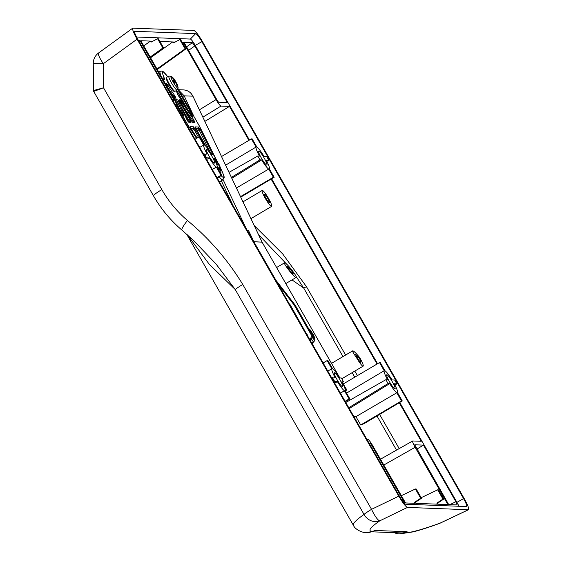 <?xml version="1.0" encoding="UTF-8"?>
<svg xmlns="http://www.w3.org/2000/svg" width="562" height="562" viewBox="0 0 562 562"><rect width="100%" height="100%" fill="white"/><g stroke="black" fill="none" stroke-linecap="round" stroke-linejoin="round"><path stroke-width="0.84" d="M345.384 387.625L342.469 382.497L345.974 389.206A1.848 1.819 92.2 0 1 345.63 391.496M183.486 89.899L183.521 89.906C187.771 90.229 190.897 92.323 192.899 96.172L192.921 96.214M248.362 232.387L249.205 231.888L253.834 241.681A1.848 1.819 -87.8 0 0 253.898 241.808L275.886 280.199M312.584 344.527A10.615 1.588 59.4 0 0 312.1 342.939M247.09 230.167L248.081 230.209L247.357 230.638M249.205 231.888L248.081 230.209M193.82 116.243L184.174 95.842L179.208 90.721M372.81 531.413L372.269 531.392A12.947 12.743 -87.8 0 1 366.354 532.614L372.81 531.413L374.819 530.465L407.071 531.694L405.083 532.643A12.947 12.743 92.2 0 1 394.243 532.657M93.706 91.444L153.461 195.78A12.947 1.229 -29.8 0 1 153.461 195.78A12.947 1.229 -29.8 0 1 161.828 189.598L103.52 87.784L103.338 63.689L93.257 63.534L93.714 91.444L103.52 87.784L93.468 90.545M407.071 531.694A12.947 12.743 92.2 0 1 401.156 532.924L371.896 531.807M268.566 198.484A9.245 1.384 59.4 0 0 262.215 190.462A9.245 1.384 59.4 0 0 265.735 199.124A9.245 1.384 59.4 0 0 271.636 206.38A9.245 1.384 59.4 0 0 268.566 198.484M267.779 198.456A4.812 0.717 -120.6 0 1 269.381 202.559A4.812 0.717 -120.6 0 1 266.311 198.786A4.812 0.717 -120.6 0 1 264.477 194.283A4.812 0.717 -120.6 0 1 267.779 198.456M156.967 68.957L185.123 48.845L179.819 39.593L173.314 42.986L172.717 41.946L150.56 57.774M150.159 57.071L162.868 47.995L157.564 38.743L151.059 42.136L150.461 41.096L143.753 45.887M150.461 41.096L140.795 40.731L173.602 98.006C175.59 101.589 176.412 103.696 176.068 104.321L175.014 104.314M157.564 38.743L158.351 38.778L163.647 48.023L150.433 57.549M163.647 48.023L162.868 47.995M185.123 48.845L185.903 48.88L180.606 39.628L179.819 39.593M151.684 41.813L151.29 41.131L152.871 41.188M421.493 498.248L416.196 488.996L415.409 488.968L420.713 498.22L421.493 498.248L415.416 502.309L414.587 502.28L415.178 503.32L405.518 502.948L372.711 445.673C370.414 441.795 368.756 439.646 367.745 439.231L366.803 439.196M383.797 465.034L415.128 447.289L447.928 504.571L438.269 504.198L437.672 503.166L443.748 499.098L438.451 489.846L437.665 489.818L442.968 499.07L436.843 503.131L437.433 504.17L416.013 503.348L415.416 502.309M420.713 498.22L414.587 502.28M437.665 489.818L421.177 497.686M437.672 503.166L436.843 503.131M442.968 499.07L443.748 499.098M415.409 488.968L401.352 495.677M185.903 48.88L157.276 69.498M173.939 42.663L173.553 41.981L175.133 42.038M182.144 42.305L183.212 42.347L182.474 42.881M172.717 41.946L159.889 41.455M240.515 196.623L273.378 177.241L274.165 177.269L240.754 197.122M229.022 172.358L257.761 156.018L259.96 159.847L261.632 159.91L231.832 178.287M259.96 159.847L231.425 177.43M274.165 177.269L269.493 169.113A12.947 1.939 59.4 0 0 266.142 160.086L268.762 160.184L266.564 156.348L263.95 156.25A12.947 1.939 59.4 0 0 256.869 147.075L252.205 138.926L251.418 138.891L256.089 147.047L225.615 165.165M266.831 161.392L268.762 160.184M251.418 138.891L221.519 156.524M256.089 147.047A12.947 1.939 59.4 0 0 259.433 156.081L257.761 156.018M236.419 187.975L268.706 169.085L273.378 177.241M248.945 140.352L229.493 106.394L204.87 121.385M377.046 364.036L271.123 179.081M261.632 159.91A12.947 1.939 59.4 0 0 268.706 169.085M264.231 158.14A8.135 1.215 -120.6 0 1 266.936 165.088A8.135 1.215 -120.6 0 1 261.744 158.702A8.135 1.215 -120.6 0 1 258.646 151.08A8.135 1.215 -120.6 0 1 264.231 158.14M394.672 380.031L392.051 379.933A12.947 1.939 59.4 0 0 384.977 370.758L380.305 362.609L379.519 362.574L384.19 370.73A12.947 1.939 59.4 0 0 387.541 379.757L385.869 379.694L388.061 383.53L389.733 383.593A12.947 1.939 59.4 0 0 396.814 392.768L401.479 400.924L402.266 400.952L397.594 392.796A12.947 1.939 59.4 0 0 394.25 383.769L396.863 383.867L394.672 380.031M394.931 385.068L396.863 383.867M392.332 381.816A8.135 1.215 -120.6 0 1 395.037 388.763A8.135 1.215 -120.6 0 1 389.845 382.385A8.135 1.215 -120.6 0 1 386.747 374.763A8.135 1.215 -120.6 0 1 392.332 381.816M388.061 383.53L348.784 407.731M345.778 402.49L385.869 379.694M389.733 383.593L349.255 408.553M384.19 370.73L346.557 393.105M379.519 362.574L343.298 383.937M402.266 400.952L363.944 423.727A138.716 13.165 -29.8 0 1 360.706 424.97L401.479 400.924M396.814 392.768L355.95 416.66L360.706 424.97M458.908 506.257A7.264 1.089 59.4 0 0 456.934 502.337L399.737 402.455M377.559 363.733L271.629 178.772M249.458 140.05L195.239 45.389A7.264 1.089 59.4 0 0 190.356 39.059L136.531 37.008M415.128 447.289C413.126 443.692 412.311 441.584 412.67 440.973L421.282 441.275L399.224 402.757M183.212 42.347L216.019 99.629L199.398 109.829M202.875 117.177L220.985 106.07C219.974 105.649 218.316 103.506 216.019 99.629M220.985 106.07L229.493 106.394M404.008 502.892L404.731 502.92L371.377 444.683L370.133 443.074L369.311 443.58M368.995 443.032L370.133 443.074M455.915 501.754L423.481 445.111L414.749 444.788L448.715 504.599L457.145 504.915L455.915 501.754L449.818 504.641M172.815 100.479L173.981 100.514L173.363 98.933L140.015 40.696L138.547 40.64M192.38 42.698L183.999 42.382L217.353 100.619L218.597 102.228L227.294 102.558L194.859 45.915L192.38 42.698L186.549 46.829M355.95 416.66L353.582 416.112M295.991 276.265L303.726 288.074L306.445 286.648L282.756 253.996L254.228 225.559M333.997 381.914L334.685 381.493L337.369 381.591L334.741 383.214M331.791 378.057L335.17 377.762A12.947 1.939 59.4 0 1 331.826 368.728L327.815 371.11M334.685 381.493L332.486 377.657M331.826 368.728L327.154 360.572L327.941 360.607L332.613 368.756A12.947 1.939 59.4 0 1 339.687 377.931L341.359 377.994L343.551 381.83L341.886 381.767A12.947 1.939 59.4 0 1 345.23 390.794L349.901 398.95L345.314 401.675M342.321 382.589L343.551 381.83M327.154 360.572L323.136 362.947M345.096 401.289L349.114 398.922L344.443 390.766L340.417 393.126M349.901 398.95L349.114 398.922M337.369 381.591A12.947 1.939 59.4 0 0 344.443 390.766M205.896 158.231L206.577 157.81L209.268 157.915L206.64 159.531M199.707 147.434L203.718 145.045L199.053 136.896L199.84 136.924L204.505 145.08A12.947 1.939 59.4 0 1 211.586 154.248L213.251 154.311L215.45 158.147L213.778 158.084A12.947 1.939 59.4 0 1 217.129 167.118L221.8 175.267L217.213 177.992M221.8 175.267L221.014 175.239L216.342 167.083L212.317 169.443M216.988 177.613L221.014 175.239M199.053 136.896L195.028 139.264M214.213 158.905L215.45 158.147M203.683 154.374L207.069 154.079A12.947 1.939 59.4 0 1 203.718 145.045M206.577 157.81L204.385 153.974M339.968 379.821A8.135 1.215 -120.6 0 1 342.672 386.768A8.135 1.215 -120.6 0 1 337.481 380.383A8.135 1.215 -120.6 0 1 334.383 372.761A8.135 1.215 -120.6 0 1 339.968 379.821M209.268 157.915A12.947 1.939 59.4 0 0 216.342 167.083M211.867 156.138A8.135 1.215 -120.6 0 1 214.572 163.085A8.135 1.215 -120.6 0 1 209.38 156.7A8.135 1.215 -120.6 0 1 206.282 149.078A8.135 1.215 -120.6 0 1 211.867 156.138M258.485 234.551L286.81 264.309M292.001 279.904L303.726 288.074L342.975 356.596M284.681 262.791C286.388 262.496 297.797 277.024 296.167 277.431C295.057 278.612 282.876 263.29 284.548 262.819L284.681 262.791M287.407 266.311L287.337 266.325C286.465 266.571 292.802 274.537 293.378 273.926L291.207 270.16L287.407 266.311M356.385 357.411C353.596 353.631 352.374 351.44 352.718 350.828C353.737 350.885 356.041 353.119 359.645 357.537L358.858 357.509L355.507 354.334L357.179 357.439L356.385 357.411A9.245 1.384 59.4 0 0 363.143 366.15A9.245 1.384 59.4 0 0 359.645 357.537M358.858 357.509A4.812 0.717 -120.6 0 1 359.28 358.226A4.812 0.717 -120.6 0 1 360.881 362.328A4.812 0.717 -120.6 0 1 357.179 357.439M140.015 40.696L138.997 41.426M416.927 449.101L423.481 445.111M466.523 506.552L405.645 504.219A9.245 1.384 -120.6 0 1 399.434 496.169L137.739 39.221A9.245 1.384 -120.6 0 1 134.62 31.36A9.245 1.384 -120.6 0 1 134.796 31.296L195.674 33.622A9.245 1.384 -120.6 0 1 201.884 41.672L463.58 498.62A9.245 1.384 -120.6 0 1 466.608 506.538A9.245 1.384 -120.6 0 1 466.523 506.552M439.161 523.559A12.947 9.357 -109.9 0 0 440.151 523.103C422.238 529.573 410.731 532.755 405.623 532.664A12.947 12.743 92.2 0 1 399.708 533.893L399.168 533.872M439.147 523.559A12.947 12.947 0 0 0 440.271 523.096A12.947 1.37 -115.3 0 1 440.151 523.103L468.357 509.741L407.471 507.416C405.701 506.692 402.806 502.941 398.781 496.155L371.552 509.341L242.763 284.456C227.807 259.995 209.373 238.674 187.462 220.487C177.171 211.705 168.628 201.414 161.828 189.598M98.596 52.961L132.744 28.156C132.182 29.301 133.623 32.975 137.079 39.185L103.338 63.689A12.947 2.48 -126 0 1 98.596 52.961A12.947 12.947 0 0 0 93.257 63.534M181.976 230.118A12.947 2.044 -49.7 0 1 181.947 230.104A12.947 2.044 -49.7 0 1 187.462 220.487M153.461 195.78C161.006 208.902 170.504 220.346 181.947 230.104L194.009 240.943L216.11 264.112L235.239 289.535A12.947 1.229 -29.8 0 1 242.763 284.456M372.269 531.392C367.555 531.111 370.084 527.577 379.842 520.798A12.947 2.698 -115.8 0 1 371.552 509.341A12.947 1.229 -29.8 0 0 364.028 514.42C356.09 520.033 352.55 523.665 353.393 525.322L353.463 525.421M407.471 507.416L379.842 520.798A12.947 11.662 -124.6 0 1 364.028 514.42L235.239 289.535L209.324 264.344L187.357 234.811M132.744 28.156L193.848 30.425C195.618 31.149 198.512 34.907 202.531 41.693L464.24 498.656C467.767 505.006 469.2 508.694 468.525 509.713L468.357 509.741M137.079 39.185L398.781 496.155M310.863 332.542A18.054 2.157 -39.8 0 1 311.264 332.444L311.236 331.966A18.427 2.199 140.2 0 0 310.638 332.149M310.962 332.711L311.236 331.966A18.427 17.38 75.9 0 0 309.002 329.29M312.015 334.587A18.054 1.215 160.1 0 1 312.465 334.538L312.823 334.734A18.427 17.38 75.9 0 1 314.158 338.598L313.842 338.31L314.158 338.598A18.328 1.236 -19.9 0 1 314.671 338.619L314.228 338.324M309.219 329.501A18.054 17.97 164.3 0 1 311.692 332.458L311.805 331.987A18.427 18.335 -15.7 0 0 309.114 328.918L309.114 329.395M314.671 338.619A18.427 18.335 -15.7 0 0 313.385 334.755L312.894 334.552L313.385 334.755A18.427 1.243 -19.9 0 1 313.47 334.819L313.125 334.545M313.097 334.538A18.328 18.244 -15.7 0 0 311.994 332.669M311.903 332.535L311.341 333.371M311.973 332.774L311.896 332.072A18.427 2.199 140.2 0 0 311.805 331.987M309.114 328.918A18.328 2.192 140.2 0 0 308.763 328.875M312.114 334.833A18.427 1.243 -19.9 0 1 312.823 334.734M314.221 338.303A18.054 17.97 164.3 0 0 312.894 334.552L312.76 334.601M311.018 338.942A8.135 1.215 59.4 0 0 313.835 341.872A8.135 1.215 59.4 0 0 313.954 341.844L314.903 339.364A6.99 1.047 -120.6 0 1 314.72 340.017A6.99 1.047 -120.6 0 1 312.142 337.27M311.854 332.95A18.054 2.157 -39.8 0 0 311.692 332.458L311.102 332.95M216.293 163.324A18.328 17.289 75.9 0 1 217.164 164.954L217.164 164.954A18.427 1.243 -19.9 0 1 218.618 164.701A18.427 17.38 75.9 0 1 219.953 168.565L219.637 168.27L219.953 168.565A18.328 1.236 -19.9 0 1 220.473 168.586L220.023 168.291A18.054 17.97 164.3 0 0 218.688 164.518L219.187 164.722A18.427 1.243 -19.9 0 1 219.271 164.785L218.927 164.511M216.047 162.741A18.054 2.157 -39.8 0 1 217.058 162.411L217.03 161.933A18.427 2.199 140.2 0 0 215.878 162.348M216.23 163.156L217.03 161.933A18.427 17.38 75.9 0 0 214.396 158.863L214.529 159.348L214.396 158.863A18.328 2.192 140.2 0 1 214.916 158.884L214.916 159.362M217.08 164.687A18.054 1.215 160.1 0 1 218.26 164.504L218.618 164.701M215.021 159.468A18.054 17.97 164.3 0 1 217.487 162.425L217.599 161.954A18.427 18.335 -15.7 0 0 214.916 158.884M218.562 164.568L219.187 164.722A18.427 18.335 -15.7 0 1 220.473 168.586M218.892 164.504A18.328 18.244 -15.7 0 0 217.796 162.636L217.817 162.657M217.705 162.502L216.602 163.781M217.775 162.741L217.691 162.032A18.427 2.199 140.2 0 0 217.599 161.954M219.749 171.81L220.704 169.331A6.99 1.047 -120.6 0 1 220.522 169.984A6.99 1.047 -120.6 0 1 217.178 166.106M217.656 162.917A18.054 2.157 -39.8 0 0 217.487 162.425L216.356 163.359M173.384 81.019A18.054 2.157 -39.8 0 1 174.459 80.661L174.431 80.183A18.427 2.199 140.2 0 0 173.11 80.675L173.222 81.097L173.11 80.675A18.328 17.289 75.9 0 1 174.557 83.204L174.557 83.204A18.427 1.243 -19.9 0 1 176.011 82.951A18.427 17.38 75.9 0 1 177.346 86.815L177.037 86.527L177.346 86.815A18.328 1.236 -19.9 0 1 177.866 86.836L177.423 86.541M173.63 81.406L174.431 80.183A18.427 17.38 75.9 0 0 171.796 77.113L171.923 77.598L171.796 77.113A18.328 2.192 140.2 0 1 172.309 77.135L172.309 77.612M174.473 82.937A18.054 1.215 160.1 0 1 175.653 82.754L176.011 82.951M172.415 77.718A18.054 17.97 164.3 0 1 174.887 80.675L175 80.204A18.427 18.335 -15.7 0 0 172.309 77.135M177.866 86.836A18.427 18.335 -15.7 0 0 176.58 82.972L176.082 82.769L176.58 82.972A18.427 1.243 -19.9 0 1 176.665 83.035L176.32 82.762M176.292 82.754A18.328 18.244 -15.7 0 0 175.189 80.886M175.098 80.752L173.995 82.031M175.168 80.991L175.091 80.289A18.427 2.199 140.2 0 0 175 80.204M177.416 86.52A18.054 17.97 164.3 0 0 176.082 82.769L175.955 82.818M166.759 77.296C166.991 79.2 163.907 74.613 169.324 85.255C175.541 94.521 173.7 90.306 174.536 91.43L175.049 91.304A8.135 1.215 -120.6 0 1 174.93 91.332A8.135 1.215 -120.6 0 1 169.661 84.581A8.135 1.215 -120.6 0 1 166.759 77.296L168.853 76.06A8.135 1.215 59.4 0 0 171.754 83.345A8.135 1.215 59.4 0 0 177.03 90.089A8.135 1.215 59.4 0 0 177.149 90.06L178.098 87.581A6.99 1.047 -120.6 0 1 177.915 88.234A6.99 1.047 -120.6 0 1 172.745 81.293A6.99 1.047 -120.6 0 1 171.487 76.418A18.497 18.497 0 0 1 175.091 80.289M175.049 81.167A18.054 2.157 -39.8 0 0 174.887 80.675L173.756 81.609M220.634 170.722A9.435 1.412 -120.6 0 1 220.831 172.675A9.435 1.412 -120.6 0 1 220.206 172.492M265.889 262.995L275.64 279.883M288.861 303.101L289.823 304.78M275.352 279.511L295.085 304.983L294.102 304.948L278.05 284.224M290.175 304.794L306.578 334.032M309.824 339.701L310.519 339.293A3.702 3.639 -87.8 0 0 311.833 334.235L310.856 334.193A3.702 3.639 92.2 0 1 309.557 339.244M295.085 304.983L311.833 334.235M307.393 335.458A3.702 3.639 -87.8 0 0 306.922 334.046M310.856 334.193L294.102 304.948M345.974 389.206L345.145 389.178M182.502 96.488L184.174 95.842L192.899 96.172L262.089 242.131M253.834 241.681L262.082 242.166M253.898 241.808L262.054 242.124L339.834 377.938M191.326 93.728L192.928 96.179L262.004 242.032M246.268 228.727L223.114 179.7M221.316 180.774L233.118 205.762M357.404 375.62L354.805 371.089M345.616 355.036L306.445 286.648M399.203 448.602L379.617 414.412M376.983 415.978L396.533 450.113M352.163 372.648L354.762 377.179M188.579 50.369L194.859 45.915M173.363 98.933L172.288 99.544M175.955 104.349L175.274 104.764M370.316 445.329L371.377 444.683M463.58 498.62L456.934 502.337M201.884 41.672L195.239 45.389M195.674 33.622L190.356 39.059M405.623 532.664L405.083 532.643M366.129 532.607A12.947 12.743 -87.8 0 0 366.333 532.614C363.207 532.973 355.332 529.959 353.4 525.322L186.668 234.199M311.791 332.999A17.963 17.879 164.3 0 1 312.697 334.545M311.341 343.213L311.854 343.087A8.135 1.215 -120.6 0 1 311.777 343.115M217.592 162.966A17.963 17.879 164.3 0 1 218.499 164.511M174.986 81.216A17.963 17.879 164.3 0 1 175.892 82.762M166.724 78.308A7.397 1.103 59.4 0 0 168.825 84.377A7.397 1.103 59.4 0 0 173.932 91.065M199.672 126.626A1.848 0.766 153.3 0 0 199.643 126.506A1.848 0.766 153.3 0 0 199.559 126.401L217.016 161.118M220.346 167.75L220.908 168.86A1.848 0.766 -26.7 0 1 220.985 168.958A1.848 0.766 -26.7 0 1 221.021 169.085M198.737 124.876L198.716 124.827A5.55 0.829 -120.6 0 1 199.559 126.401M219.187 176.819A16.649 2.487 59.4 0 0 222.931 179.812L224.069 177.367C224.702 177.894 223.676 175.091 220.985 168.958L220.311 167.624M220.908 168.86A14.795 2.213 -120.6 0 1 221.133 175.667M178.077 88.803L198.716 124.827M196.51 138.393L188.544 125.979A1.848 0.436 147.3 0 1 187.884 126.787M188.544 125.979A5.55 0.829 -120.6 0 1 187.589 124.406L186.717 124.75M187.589 124.406L176.075 104.314L175.295 104.799M162.256 78.195A1.848 1.061 -24.5 0 1 164.343 78.195A14.795 2.213 -120.6 0 1 167.715 76.727M167.743 76.713L163.247 71.676L162.053 71.072L160.219 71.283A16.649 2.487 59.4 0 0 161.132 76.235M163.128 79.713L164.694 79.769A1.848 1.819 -87.8 0 0 163.191 78.856L162.622 78.835M164.694 79.769A3.702 0.555 59.4 0 0 164.343 78.195M212.766 154.297L200.339 129.569L198.505 127.012L195.281 126.886L195.983 128.789L206.219 146.661M210.94 153.208A15.539 2.325 -120.6 0 1 211.832 154.262M180.093 101.041L191.228 120.479L192.717 122.411L194.951 122.495L193.658 119.657L180.276 100.106L180.079 101.012L179.468 99.797M176.124 90.672A15.539 2.325 -120.6 0 1 177.697 94.367L192.106 115.891L192.309 114.985L177.733 89.534M175.787 102.467L182.748 114.62L184.02 115.582L173.869 94.219A15.539 2.325 -120.6 0 1 168.01 85.41L166.591 83.597L165.319 83.548M190.314 120.444L179.166 100.977L177.894 100.015L186.809 119.397L188.783 122.263L191.017 122.347L190.314 120.444L189.169 120.999L189.535 121.778M199.749 136.917L193.581 126.822L190.349 126.696L191.438 129.232L197.1 138.041M195.808 128.438L198.112 128.529A1.11 1.089 -87.8 0 0 198.505 127.012M206.261 146.71L195.379 127.574M196.426 129.527L198.112 128.529L199.025 129.808A1.11 0.457 -26.7 0 1 200.339 129.569M197.206 130.89L199.025 129.808L210.244 152.119M195.07 128.754L193.932 129.302L198.47 137.233M193.581 126.822A1.11 1.089 92.2 0 1 193.188 128.34L193.932 129.302L192.169 130.342M190.876 128.248L193.188 128.34L191.516 129.323M191.438 129.232L190.448 127.384M191.228 120.479L180.1 101.02M192.717 122.411A1.11 1.089 -87.8 0 0 191.818 121.863L192.316 122.031L191.249 120.486M179.938 100.731A1.11 0.443 -34.4 0 0 180.276 100.106M194.951 122.495A1.11 1.089 -87.8 0 0 194.052 121.947L192.176 121.877M183.886 107.63L192.815 120.675A1.11 0.443 -34.4 0 0 193.658 119.657M191.754 121.308L192.815 120.675L193.468 121.926M179.166 100.977L178.491 101.265M180.999 106.731L189.169 120.999L188.144 121.603M188.242 121.729L190.118 121.799A1.11 1.089 92.2 0 1 191.017 122.347M177.768 99.734L188.382 121.877L187.884 121.715A1.11 1.089 92.2 0 1 188.783 122.263M191.684 115.245L192.309 114.985M176.721 90.313L187.497 109.133M166.781 86.091L166.226 85.122A1.11 1.089 -87.8 0 0 166.591 83.597M173.869 94.219A1.11 0.71 -37.8 0 1 173.18 95.463A16.649 2.487 59.4 0 1 166.907 86.021L168.01 85.41M183.739 116.102L175.758 102.389M184.02 115.582A1.11 0.625 155.3 0 0 183.268 115.435M172.408 95.919L173.18 95.463L173.876 96.622A1.11 0.625 -24.7 0 1 175.26 96.538M173.075 97.093L173.876 96.622L179.671 109.218M309.571 339.258L310.519 339.293M345.461 391.665C346.578 390.309 346.564 388.967 345.419 387.639M262.089 242.138L339.862 377.938M184.568 89.997L185.481 90.166M178.632 89.716L183.521 89.906M262.215 190.462L242.995 201.842M271.636 206.38L250.947 218.632M284.548 262.819L276.623 267.512M296.167 277.431L285.812 283.564M352.718 350.828L331.524 363.375M363.143 366.15L341.808 378.781M412.67 440.973L380.467 459.21M399.68 533.893L413.393 531.842C420.207 530.078 428.799 527.318 439.161 523.552M440.271 523.096L468.525 509.713M194.002 240.95L193.307 240.283M314.144 338.514L312.795 334.657M313.87 338.303L314.362 338.331M313.329 335.008L311.938 332.578M308.664 328.953L311.299 332.037M312.008 334.58L312.556 334.516M314.903 339.364A18.497 18.497 0 0 0 313.47 334.812M311.896 332.072A18.497 18.497 0 0 0 308.454 328.327M311.854 343.087L313.954 341.844M215.843 162.544L217.136 164.799M219.946 168.474L218.597 164.624M219.665 168.27L220.163 168.298M219.131 164.975L217.74 162.544M214.459 158.92L217.094 162.004M216.946 164.708L218.351 164.483M220.704 169.331A18.497 18.497 0 0 0 219.264 164.778M217.698 162.039A18.497 18.497 0 0 0 214.656 158.639M173.244 80.802L174.529 83.05M177.339 86.731L175.99 82.874M177.058 86.52L177.557 86.548M176.524 83.225L175.133 80.795M171.86 77.17L174.487 80.254M174.339 82.958L175.751 82.733M178.098 87.581A18.497 18.497 0 0 0 176.658 83.028M175.049 91.304L177.149 90.06M168.853 76.06L171.487 76.418M178.091 88.775L199.643 126.506L217.094 161.217M158.786 72.133L160.219 71.283M210.834 153.04L211.867 154.262M197.114 138.034L191.431 129.19M192.513 116.439L178.927 96.608L176.138 90.658M219.44 181.884L222.931 179.812"/></g></svg>
